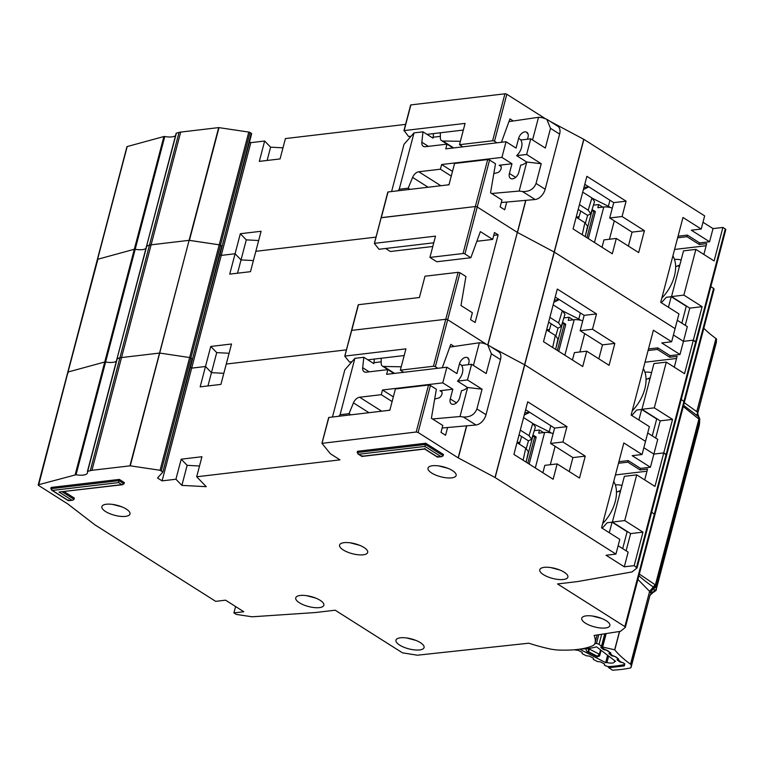 <?xml version="1.0" encoding="UTF-8"?>
<svg xmlns="http://www.w3.org/2000/svg" width="764" height="764" viewBox="0 0 764 764"><rect width="100%" height="100%" fill="white"/><g stroke="black" fill="none" stroke-linecap="round" stroke-linejoin="round"><path stroke-width="1.15" d="M593.141 210.215A1.385 0.965 83.3 0 0 591.938 210.921L585.472 235.551M612.308 208.085A9.693 3.428 -165.3 0 0 603.77 206.987L597.84 207.684L598.661 204.551L593.427 205.172M594.545 211.112A1.385 0.869 122.4 0 1 594.955 211.189A1.385 0.869 122.4 0 1 595.204 212.249L588.299 238.578M602.701 207.111L598.661 204.551M595.204 212.249L593.838 211.38A1.385 0.487 -165.3 0 0 592.902 211.007L593.179 210.243A1.385 0.869 122.4 0 1 593.59 210.329A1.385 0.869 122.4 0 1 593.838 211.38L586.933 237.709M661.825 298.084A32.537 20.361 -57.6 0 0 672.893 255.921M609.959 200.225L608.373 206.27L610.417 207.569M583.4 189.567L588.834 186.846M608.373 206.27L592.52 198.344M576.19 217.072L579.045 216.728L580.774 211.065L578.195 209.431M590.811 213.758L594.545 201.515L591.919 197.943L588.184 210.186L590.811 213.758L587.621 215.4L585.415 223.059M578.568 218.705L578.797 217.654L577.212 217.845M587.621 215.4L580.774 211.065M579.045 216.728A10.381 7.22 83.3 0 0 578.797 217.654M585.234 236.639L587.545 226.182L584.899 222.716L582.235 234.739M588.184 210.186L579.446 204.647M576.161 217.177L584.899 222.716M582.731 192.127L591.919 197.943M508.939 121.629L538.515 117.293L542.144 117.646L546.785 119.26L550.51 128.333L545.334 148.063L530.741 138.819L526.635 154.481L541.227 163.725L536.051 183.456C533.816 189.128 529.299 191.821 522.5 191.525L519.167 191.057L491.672 193.502M530.741 138.819L520.752 140.003A11.422 7.153 122.4 0 1 516.645 155.655L526.673 162.016A11.422 7.153 -57.6 0 1 520.695 165.148L518.804 172.349A6.58 4.116 122.4 0 1 512.548 178.852A6.58 4.116 122.4 0 1 510.591 178.461A6.58 4.116 122.4 0 1 509.416 173.457L511.966 163.754L501.929 157.394L506.035 141.741L516.072 148.092L518.613 138.389A6.58 4.116 122.4 0 1 526.835 132.277A6.58 4.116 122.4 0 1 528.01 137.281L527.504 139.201M546.785 119.26L557.777 126.222A10.381 6.504 122.4 0 1 559.63 134.111L545.171 189.233A10.381 6.504 122.4 0 1 535.125 199.519L501.299 202.527M447.007 144.081L453.042 147.996M528.029 133.881L527.15 133.328L527.895 133.557M460.386 141.311L442.805 140.996A5.539 3.467 122.4 0 1 441.563 140.643A5.539 3.467 122.4 0 1 440.36 137.998L440.351 132.783M503.027 142.094L501.499 142.066M433.522 133.585L433.016 138.179L422.989 131.819L421.833 142.219A6.924 4.336 122.4 0 0 423.294 146.296A6.924 4.336 122.4 0 0 425.357 146.707L446.988 144.157L445.756 148.856L506.035 141.741M428.126 187.237L412.608 177.401L408.196 188.183L410.058 189.367M451.257 176.083L440.408 169.207L418.787 171.766L440.838 185.728M501.929 157.394L441.64 164.518L452.489 171.384M501.117 166.514L499.14 165.263L511.966 163.754M499.14 165.263A4.116 2.579 122.4 0 1 500.363 165.511A4.116 2.579 122.4 0 1 500.878 169.322A4.116 2.579 122.4 0 1 497.507 172.664L493.84 173.562M447.236 184.974L449.041 184.535M422.989 131.819L414.031 132.879L399.247 189.243L408.196 188.183M412.608 177.401A6.924 4.336 122.4 0 1 418.787 171.766M440.408 169.207L441.64 164.518M526.673 162.016L541.227 163.725M526.635 154.481L516.645 155.655M538.515 117.293L532.565 139.974M391.607 191.544L403.994 144.348L414.031 132.879M399.247 189.243L397.882 190.809M526.788 161.997L519.167 191.057M674.507 259.483A34.609 21.659 122.4 0 1 681.125 259.989M175.519 135.667A13.848 4.89 14.7 0 1 164.766 136.536A1.385 0.487 -165.3 0 0 163.888 136.536L127.187 146.554A1.385 0.487 -165.3 0 0 126.929 146.745L38.2 484.959M222.076 246.419L251.604 133.853A1.385 0.487 -165.3 0 0 251.652 133.776A1.385 0.487 -165.3 0 0 251.299 133.308L250.048 132.516A1.385 0.487 -165.3 0 0 248.787 132.077L218.685 127.598L180.686 132.086A13.848 4.89 -165.3 0 0 179.043 132.401L176.398 133.117A1.385 0.487 -165.3 0 0 176.131 133.318A1.385 0.487 -165.3 0 0 176.14 133.433L146.621 245.951M282.976 147.834L270.609 147.175L264.65 141.025L250.821 142.658L249.532 141.846M405.588 124.389L285.411 138.57L280.063 158.931L259.311 161.376L264.65 141.025M544.656 118.229L506.828 94.268A1.385 0.487 -165.3 0 0 504.928 93.81L410.879 104.907L404.022 130.615M618.124 545.744L628.161 552.095L624.293 566.812L606.053 555.256L615.937 554.091L619.795 539.374L601.554 527.819L623.825 442.958L642.066 454.513L645.513 441.353L524.591 364.762L645.513 441.353L649.371 426.637L631.131 415.081L653.401 330.22L671.642 341.775L675.089 328.615L554.167 252.024L675.089 328.615L678.948 313.899L660.707 302.343L682.978 217.482L701.218 229.038L704.666 215.887L583.887 139.373L550.175 121.409M702.995 222.257L713.022 228.608L709.575 241.758L691.334 230.203L701.218 229.038M725.695 229.802A2.072 0.735 -165.3 0 0 725.8 229.639A2.072 0.735 -165.3 0 0 725.275 228.942L722.906 227.443L713.022 228.608M87.411 471.646L87.411 471.646A13.848 4.89 14.7 0 1 87.488 472.83A13.848 4.89 14.7 0 1 76.037 474.75L38.458 484.758L38.553 485.426L67.853 503.992L94.831 524.792L215.677 601.354L225.561 600.179L243.802 611.735L233.918 612.909L236.286 614.409L252.139 616.796L315.417 612.537L335.176 610.207L402.475 652.838L417.373 655.206L528.755 643.202A78.215 27.647 -165.3 0 0 551.36 649.238L556.364 649.925A83.066 29.357 -165.3 0 0 577.422 649.467A83.066 29.357 -165.3 0 0 593.093 645.59L594.707 644.128A78.215 27.647 -165.3 0 0 594.975 643.269A78.215 27.647 -165.3 0 0 594.106 635.438L620.492 631.331L625.267 627.445L624.847 626.585L713.576 288.381L710.845 286.653M679.358 266.703L677.811 265.719M713.576 288.381L713.996 289.231L713.576 288.381M573.076 228.933L612.298 253.782L616.319 238.435L638.666 252.588L644.415 230.671L622.068 216.518L626.098 201.171L586.876 176.322L573.076 228.933M677.276 320.269L687.304 326.62L683.446 341.346L673.418 334.985L683.446 341.346L679.998 354.496L661.758 342.94L671.642 341.775M685.26 325.321L689.768 308.131L702.126 306.67L693.33 340.171L683.446 341.346L693.33 340.171L696.119 342.539A2.072 0.735 -165.3 0 0 696.224 342.377A2.072 0.735 -165.3 0 0 695.698 341.68L693.33 340.171L684.544 373.682L666.303 362.126L654.309 407.852L672.549 419.407L663.754 452.909L653.869 454.083L643.842 447.723L653.869 454.083L650.422 467.234L632.181 455.678L642.066 454.513M525.88 200.34L517.457 232.466L554.167 252.024L517.457 232.466L477.252 207.006A1.385 0.487 -165.3 0 0 475.351 206.538L381.093 217.759L374.35 243.439L379.001 249.265L433.761 242.799M240.335 233.717L246.294 239.867L241.032 259.913L253.4 260.572L241.032 259.913L235.073 253.763L240.335 233.717L261.087 231.272L255.835 251.308L376.012 237.117L255.835 251.308L250.487 271.669L229.735 274.114L235.073 253.763L221.245 255.396L219.956 254.584L221.245 255.396L191.668 368.133L190.379 367.312L191.668 368.133L162.092 480.871L175.93 479.229L181.183 459.193L187.142 465.343L181.88 485.388L175.93 479.229M251.299 133.308L222.028 246.591A1.385 0.487 -165.3 0 0 222.076 246.514A1.385 0.487 -165.3 0 0 221.722 246.046L220.471 245.244L221.722 246.046L192.452 359.328A1.385 0.487 -165.3 0 0 192.499 359.252A1.385 0.487 -165.3 0 0 192.146 358.784L190.895 357.982L192.146 358.784L162.875 472.066L157.527 477.977L162.092 480.871M160.058 470.28L189.634 357.542L190.895 357.982A1.385 0.487 -165.3 0 0 189.634 357.542L219.211 244.814L220.471 245.244A1.385 0.487 -165.3 0 0 219.211 244.814L189.109 240.335L130.272 465.82L160.058 470.28L162.875 472.066M129.956 465.811L189.109 240.335L151.11 244.824A13.848 4.89 -165.3 0 0 149.467 245.129L151.11 244.824L121.533 357.562A13.848 4.89 -165.3 0 0 119.891 357.867L121.533 357.562L91.957 470.299L130.272 465.82M117.045 358.688L146.564 246.17L149.467 245.129L146.822 245.855A1.385 0.487 -165.3 0 0 146.564 246.046A1.385 0.487 -165.3 0 0 146.564 246.17L176.398 133.117M76.037 474.75L105.613 362.012A1.385 0.487 -165.3 0 0 104.735 362.002L105.613 362.012A13.848 4.89 14.7 0 0 116.367 361.143A13.848 4.89 14.7 0 1 105.613 362.012L135.19 249.274A13.848 4.89 14.7 0 0 145.943 248.405A13.848 4.89 14.7 0 1 135.19 249.274A1.385 0.487 -165.3 0 0 134.311 249.274L135.19 249.274L164.766 136.536M75.159 474.74L134.311 249.274L97.611 259.292A1.385 0.487 -165.3 0 0 97.353 259.483M97.706 259.951L68.034 372.02A1.385 0.487 -165.3 0 0 67.776 372.221M684 401.11L684.42 401.969L681.268 399.381L684.42 401.969L684 401.11M649.782 379.441L648.235 378.457L649.782 379.441M246.294 239.867L258.662 240.526M454.57 163.477L448.984 184.773L388.036 191.965L381.303 217.644L475.351 206.538L487.68 159.571L454.57 163.477M506.742 202.04L504.708 209.785L500.153 206.901L501.958 200.006L490.555 192.786L495.502 163.782L489.581 160.029L487.68 159.571M487.948 344.927L525.718 200.349M496.982 142.811L494.509 141.235A1.385 0.487 -165.3 0 0 492.608 140.777L459.498 144.692L462.888 146.831M513.284 120.998L509.941 118.878L501.423 142.285M583.744 139.287L524.591 364.762L491.032 346.875L524.591 364.762L495.024 477.5L615.937 554.091M583.887 139.373L495.158 477.576M675.624 266.722L679.807 265.012M250.821 142.658L221.245 255.396L235.073 253.763L241.032 259.913L237.547 273.197M387.864 192.203L381.179 217.673M722.906 227.443L714.111 260.944L695.87 249.389L683.875 295.114L702.126 306.67M683.875 295.114L671.527 296.575L689.768 308.131M671.527 296.575L683.522 250.85L695.87 249.389M703.854 254.441L706.69 243.62L699.28 244.49L686.97 236.687L677.649 237.795M602.032 247.278L603.961 239.896L616.319 238.435M584.794 184.286L613.74 202.632L609.72 217.969L632.057 232.132L628.4 246.084M632.057 232.132L644.415 230.671M668.452 307.252L671.222 296.709L666.284 297.291L661.357 302.754M681.832 323.153L686.273 306.24L671.222 296.709M674.583 249.465L706.137 245.741M459.498 144.692L465.085 123.396L404.137 130.587L408.578 136.527L411.089 136.231M463.337 130.061L426.99 134.359M433.121 137.205L440.36 136.355M613.74 202.632L626.098 201.171M609.72 217.969L622.068 216.518M678.06 236.229L687.38 235.121L699.69 242.923L699.28 244.49M709.575 241.758L699.69 242.923M687.38 235.121L686.97 236.687M270.609 147.175L267.123 160.459M563.565 322.952A1.385 0.965 83.3 0 0 562.361 323.649L555.896 348.288M582.731 320.823A9.693 3.428 -165.3 0 0 574.194 319.724L568.263 320.422L569.084 317.289L563.851 317.91M564.968 323.85A1.385 0.869 122.4 0 1 565.379 323.926A1.385 0.869 122.4 0 1 565.627 324.977L558.723 351.316M573.124 319.849L569.084 317.289M565.627 324.977L564.262 324.117A1.385 0.487 -165.3 0 0 563.326 323.735L563.603 322.981A1.385 0.869 122.4 0 1 564.013 323.057A1.385 0.869 122.4 0 1 564.262 324.117L557.357 350.447M632.248 410.822A32.537 20.361 -57.6 0 0 643.317 368.659M580.382 312.963L578.797 319.008L580.841 320.307M553.833 302.305L559.258 299.583M578.797 319.008L562.944 311.082M546.613 329.8L549.469 329.465L551.197 323.802L548.619 322.16M561.234 326.486L564.968 314.252L562.352 310.681L558.608 322.924L561.234 326.486L558.045 328.138L555.839 335.797M548.991 331.442L549.221 330.392L547.635 330.583M558.045 328.138L551.197 323.802M549.469 329.465A10.381 7.22 83.3 0 0 549.221 330.392M555.657 349.368L557.968 338.92L555.323 335.453L552.659 347.477M558.608 322.924L549.87 317.385M546.585 329.914L555.323 335.453M553.155 304.865L562.352 310.681M644.931 372.221A34.609 21.659 122.4 0 1 651.549 372.727M163.888 136.536L134.311 249.274L97.611 259.292L127.187 146.554M218.685 127.598L189.109 240.335L151.11 244.824L180.686 132.086M248.787 132.077L219.211 244.814L189.424 240.345L219.001 127.617M487.814 344.841L517.314 232.38L477.252 207.006L464.932 253.973A1.385 0.487 -165.3 0 0 463.032 253.514L429.922 257.42L436.76 261.756L470.863 257.735L464.932 253.973M543.5 341.67L582.722 366.519L586.742 351.173L609.089 365.326L614.839 343.408L592.492 329.246L596.522 313.909L557.3 289.059L543.5 341.67M647.7 433.007L657.737 439.357L653.869 454.083L663.754 452.909L666.542 455.268A2.072 0.735 -165.3 0 0 666.647 455.115A2.072 0.735 -165.3 0 0 666.122 454.408L663.754 452.909L654.968 486.42L636.727 474.864L624.732 520.58L642.973 532.145L634.177 565.646L624.293 566.812M655.684 438.058L660.191 420.859L672.549 419.407M493.745 235.36L498.138 234.844L475.132 322.523L470.576 319.638L472.381 312.743L460.978 305.524L465.925 276.52L460.004 272.767L447.675 319.734L485.503 343.695L447.675 319.734A1.385 0.487 -165.3 0 0 445.775 319.276L351.726 330.382L344.774 356.177L349.425 362.002L351.946 361.706M210.759 346.455L231.511 344.001L226.259 364.046L346.436 349.855L226.259 364.046L220.92 384.397L200.158 386.851L205.497 366.5L191.668 368.133L205.497 366.5L210.759 346.455L216.718 352.605L211.456 372.651L205.497 366.5L211.456 372.651L207.97 385.925M223.823 373.309L211.456 372.651L223.823 373.309M189.634 357.542L159.848 353.083L189.634 357.542M159.533 353.073L121.533 357.562L159.533 353.073M87.468 471.426L116.987 358.908L119.891 357.867L117.245 358.593A1.385 0.487 -165.3 0 0 116.987 358.784A1.385 0.487 -165.3 0 0 116.987 358.908L146.822 245.855M68.13 372.689L68.034 372.02L104.735 362.002L68.034 372.02L38.553 485.426M654.423 513.847L654.844 514.707L651.692 512.119L654.844 514.707L654.423 513.847M620.206 492.178L618.659 491.195L620.206 492.178M216.718 352.605L229.085 353.264M424.994 276.215L419.407 297.511L358.459 304.702L351.726 330.382L445.775 319.276L458.104 272.309L424.994 276.215M498.138 234.844L494.489 232.533L492.684 239.418L480.365 231.616L470.863 257.735M646.048 379.46L650.231 377.75M358.287 304.931L351.602 330.411M460.004 272.767L458.104 272.309M654.309 407.852L641.951 409.303L660.191 420.859M641.951 409.303L653.946 363.588L666.303 362.126M674.278 367.178L677.114 356.349L669.703 357.227L657.393 349.425L648.073 350.533M572.456 360.016L574.394 352.624L586.742 351.173M555.218 297.024L584.164 315.36L580.143 330.707L602.49 344.86L598.823 358.822M602.49 344.86L614.839 343.408M638.876 419.99L641.645 409.437L636.708 410.029L631.78 415.492M652.255 435.891L656.696 418.978L641.645 409.437M645.007 362.203L676.56 358.478M429.922 257.42L435.509 236.133L374.561 243.324M432.787 246.486L390.394 251.499L385.639 248.481M476.851 241.29L492.684 239.418M584.164 315.36L596.522 313.909M580.143 330.707L592.492 329.246M648.483 348.967L657.804 347.859L670.114 355.661L669.703 357.227M679.998 354.496L670.114 355.661M657.804 347.859L657.393 349.425M614.686 660.65L614.447 661.567A7.096 2.512 14.7 0 1 614.418 661.891A7.096 2.512 14.7 0 1 606.969 662.531L608.66 656.066M619.747 661.643L623.768 663.085A2.072 1.509 128.2 0 1 623.634 663.076A1.385 0.487 14.7 0 0 622.421 662.569L620.74 662.226A1.385 0.487 14.7 0 1 619.699 661.825A1.385 0.487 14.7 0 1 619.566 661.739L617.341 660.039A1.385 0.487 14.7 0 1 617.102 659.647A1.385 0.487 14.7 0 1 617.197 659.523L617.856 659.093A1.385 0.487 14.7 0 0 617.952 658.969L617.981 658.854M606.263 649.954L604.515 649.868A1.385 0.487 14.7 0 1 603.474 649.476A1.385 0.487 14.7 0 1 603.34 649.39L601.106 647.691A1.385 0.487 14.7 0 1 600.867 647.299A1.385 0.487 14.7 0 1 600.972 647.175L601.631 646.736A1.385 0.487 14.7 0 0 601.726 646.611L605.107 633.728M614.342 656.228L612.642 656.056A1.385 0.487 14.7 0 1 611.582 655.665A1.385 0.487 14.7 0 1 611.458 655.569L609.242 653.869A1.385 0.487 14.7 0 1 609.013 653.487A1.385 0.487 14.7 0 1 609.099 653.363L609.748 652.914A1.385 0.487 14.7 0 0 609.844 652.79L609.882 652.513A2.072 1.509 128.2 0 0 610.675 652.762L610.942 654.041L609.834 653.841L612.422 655.579M601.726 646.611A1.385 0.487 14.7 0 0 601.488 646.22L599.043 644.358A2.072 0.735 14.7 0 0 596.455 643.536L594.908 643.489M580.755 648.999A65.341 23.092 -165.3 0 0 596.512 646.821L615.612 661.357A98.289 34.743 14.7 0 1 614.447 661.567M606.969 662.531A98.289 34.743 14.7 0 1 605.651 662.646L579.666 649.171M623.596 663.047L623.835 663.228A3.457 1.222 14.7 0 1 624.427 664.212A3.457 1.222 14.7 0 1 623.625 664.737A107.294 37.923 -165.3 0 1 609.405 666.571A3.457 1.222 14.7 0 1 605.26 665.635L604.935 665.463A1.385 0.487 14.7 0 1 604.419 664.9A1.385 0.487 14.7 0 1 604.419 664.89L604.591 664.308A1.385 0.487 14.7 0 0 604.076 663.744L601.01 662.149A1.385 0.487 14.7 0 0 599.721 661.786L598.136 661.643A1.385 0.487 14.7 0 1 596.856 661.271L593.79 659.685A1.385 0.487 14.7 0 1 593.275 659.122A1.385 0.487 14.7 0 1 593.275 659.112L593.466 658.539A1.385 0.487 14.7 0 1 593.466 658.539A1.385 0.487 14.7 0 0 592.94 657.966L589.856 656.371A1.385 0.487 14.7 0 0 588.595 656.009L586.981 655.856A1.385 0.487 14.7 0 1 585.711 655.493L582.626 653.898A1.385 0.487 14.7 0 1 582.111 653.335L582.292 652.733A1.385 0.487 14.7 0 1 582.292 652.742A1.385 0.487 14.7 0 0 581.776 652.179L578.701 650.584A1.385 0.487 14.7 0 0 577.412 650.212L575.836 650.068A1.385 0.487 14.7 0 1 574.643 649.753M614.294 656.391A1.385 0.487 14.7 0 1 615.488 656.878L617.713 658.578A1.385 0.487 14.7 0 1 617.952 658.969M606.196 650.221A1.385 0.487 14.7 0 1 607.37 650.699L609.605 652.399A1.385 0.487 14.7 0 1 609.844 652.79M600.533 649.877L599.387 654.242A1.385 0.487 -165.3 0 1 599.902 654.805L601.087 650.298L599.902 654.805A1.385 0.487 -165.3 0 0 599.902 654.805L597.362 656.286L597.2 656.839L599.559 655.989L599.883 654.872M597.2 656.839L586.914 651.511L585.53 648.655M605.651 662.646L607.59 655.254M586.914 651.511L588.404 651.644L588.557 648.923L586.017 648.693M588.691 648.407L588.557 648.923A1.385 0.487 14.7 0 1 589.846 649.295L599.387 654.242L597.362 656.286L588.404 651.644L590.133 648.206M533.988 435.69A1.385 0.965 83.3 0 0 532.785 436.387L526.32 461.026M553.155 433.56A9.693 3.428 -165.3 0 0 544.617 432.462L538.687 433.159L539.508 430.027L534.275 430.648M535.392 436.578A1.385 0.869 122.4 0 1 535.803 436.664A1.385 0.869 122.4 0 1 536.051 437.715L529.146 464.054M543.548 432.586L539.508 430.027M536.051 437.715L534.685 436.855A1.385 0.487 -165.3 0 0 533.75 436.473L534.026 435.719A1.385 0.869 122.4 0 1 534.437 435.795A1.385 0.869 122.4 0 1 534.685 436.855L527.781 463.185M602.672 523.56A32.537 20.361 -57.6 0 0 613.74 481.396M550.806 425.701L549.221 431.736L551.264 433.035M524.257 415.043L529.681 412.321M549.221 431.736L533.367 423.819M517.037 442.537L519.892 442.203L521.621 436.531L519.043 434.897M531.658 439.224L535.392 426.981L532.775 423.418L529.032 435.661L531.658 439.224L528.468 440.876L526.262 448.525M519.415 444.18L519.654 443.13L518.059 443.321M528.468 440.876L521.621 436.531M519.892 442.203A10.381 7.22 83.3 0 0 519.654 443.13M526.081 462.105L528.401 451.658L525.747 448.191L523.092 460.214M529.032 435.661L520.294 430.122M517.008 442.652L525.747 448.191M523.579 417.593L532.775 423.418M449.786 347.104L479.362 342.759L482.991 343.122L487.633 344.726L491.367 353.808L486.19 373.539L471.598 364.294L467.482 379.947L482.074 389.191L476.898 408.921C474.664 414.604 470.147 417.297 463.347 416.991L460.014 416.523L432.529 418.968M471.598 364.294L461.599 365.469A11.422 7.153 122.4 0 1 457.493 381.131L467.52 387.491A11.422 7.153 -57.6 0 1 461.542 390.624L459.651 397.824A6.58 4.116 122.4 0 1 453.396 404.328A6.58 4.116 122.4 0 1 451.438 403.936A6.58 4.116 122.4 0 1 450.263 398.932L452.813 389.22L442.776 382.869L446.883 367.207L456.92 373.567L459.47 363.855A6.58 4.116 122.4 0 1 467.683 357.753A6.58 4.116 122.4 0 1 468.857 362.747L468.351 364.676M487.633 344.726L498.625 351.688A10.381 6.504 122.4 0 1 500.487 359.586L486.019 414.699A10.381 6.504 122.4 0 1 475.972 424.994L442.146 428.002M387.854 369.556L393.89 373.472M468.876 359.347L467.998 358.803L468.743 359.023M401.234 366.787L383.652 366.462A5.539 3.467 122.4 0 1 382.411 366.109A5.539 3.467 122.4 0 1 381.207 363.473L381.198 358.249M443.874 367.57L442.346 367.541M374.37 359.061L373.863 363.645L363.836 357.294L362.69 367.694A6.924 4.336 122.4 0 0 364.151 371.772A6.924 4.336 122.4 0 0 366.204 372.183L387.835 369.633L386.603 374.331L446.883 367.207M368.974 412.703L353.455 402.876L349.043 413.658L350.905 414.842M392.113 401.558L381.265 394.682L359.634 397.232L381.685 411.204M442.776 382.869L382.497 389.984L393.345 396.86M441.964 391.989L439.988 390.738L452.813 389.22M439.988 390.738A4.116 2.579 122.4 0 1 441.21 390.987A4.116 2.579 122.4 0 1 441.726 394.797A4.116 2.579 122.4 0 1 438.355 398.13L434.687 399.028M388.083 410.449L389.888 410.01M363.836 357.294L354.878 358.345L340.095 414.718L349.043 413.658M353.455 402.876A6.924 4.336 122.4 0 1 359.634 397.232M381.265 394.682L382.497 389.984M467.52 387.491L482.074 389.191M467.482 379.947L457.493 381.131M479.362 342.759L473.413 365.45M332.455 417.02L344.841 369.814L354.878 358.345M340.095 414.718L338.729 416.275M467.635 387.472L460.014 416.523M605.384 627.998A14.535 5.138 -165.3 0 0 609.863 625.62A14.535 5.138 -165.3 0 0 602.061 618.611A14.535 5.138 -165.3 0 0 586.227 615.86A14.535 5.138 -165.3 0 0 581.748 618.238A14.535 5.138 -165.3 0 0 589.55 625.248A14.535 5.138 -165.3 0 0 605.384 627.998M563.402 579.484A14.535 5.138 -165.3 0 0 567.881 577.106A14.535 5.138 -165.3 0 0 560.079 570.106A14.535 5.138 -165.3 0 0 544.245 567.356A14.535 5.138 -165.3 0 0 539.766 569.734A14.535 5.138 -165.3 0 0 547.568 576.744A14.535 5.138 -165.3 0 0 563.402 579.484M419.589 649.935A14.535 5.138 -165.3 0 0 424.068 647.557A14.535 5.138 -165.3 0 0 416.265 640.547A14.535 5.138 -165.3 0 0 400.431 637.797A14.535 5.138 -165.3 0 0 395.953 640.184A14.535 5.138 -165.3 0 0 403.755 647.184A14.535 5.138 -165.3 0 0 419.589 649.935M319.371 607.619A14.535 5.138 -165.3 0 0 323.85 605.241A14.535 5.138 -165.3 0 0 316.048 598.231A14.535 5.138 -165.3 0 0 300.214 595.481A14.535 5.138 -165.3 0 0 295.735 597.859A14.535 5.138 -165.3 0 0 303.537 604.868A14.535 5.138 -165.3 0 0 319.371 607.619M363.215 554.798A14.535 5.138 -165.3 0 0 367.694 552.42A14.535 5.138 -165.3 0 0 359.892 545.41A14.535 5.138 -165.3 0 0 344.058 542.669A14.535 5.138 -165.3 0 0 339.579 545.047A14.535 5.138 -165.3 0 0 347.381 552.047A14.535 5.138 -165.3 0 0 363.215 554.798M125.516 516.378A14.535 5.138 -165.3 0 0 129.995 514A14.535 5.138 -165.3 0 0 122.192 506.99A14.535 5.138 -165.3 0 0 106.358 504.24A14.535 5.138 -165.3 0 0 101.879 506.618A14.535 5.138 -165.3 0 0 109.682 513.628A14.535 5.138 -165.3 0 0 125.516 516.378M451.648 477.863A14.535 5.138 -165.3 0 0 456.137 475.485A14.535 5.138 -165.3 0 0 448.325 468.485A14.535 5.138 -165.3 0 0 432.5 465.734A14.535 5.138 -165.3 0 0 428.012 468.112A14.535 5.138 -165.3 0 0 435.814 475.122A14.535 5.138 -165.3 0 0 451.648 477.863M615.354 484.959A34.609 21.659 122.4 0 1 621.972 485.465M513.924 454.408L553.146 479.248L557.166 463.91L579.513 478.063L585.262 456.137L562.915 441.984L566.945 426.637L527.723 401.797L513.924 454.408M626.108 550.796L630.615 533.597L642.973 532.145M233.918 612.909L235.589 606.54M441.907 456.605L437.476 457.13L424.698 449.041L361.945 456.452L357.924 453.902L358.755 454.246L357.18 452.536L357.504 451.285L425.701 443.235L443.483 454.494L443.158 455.745L441.907 456.605L437.466 456.948L424.698 448.86L361.945 456.27L358.755 454.246L424.965 446.434L440.923 456.538M64.147 491.615L74.356 498.08L74.032 499.331L72.781 500.191L68.34 500.535L52.382 490.421L118.592 482.6L121.791 484.624L59.029 492.035L71.797 500.124M72.781 500.191L68.349 500.716L51.551 490.077L52.382 490.421L50.806 488.712L51.14 487.451L119.327 479.4L124.341 482.581L124.016 483.832L121.791 484.624M495.024 477.5L458.171 457.856L418.099 432.472L416.199 432.013L321.978 443.349L328.883 417.44L389.831 410.239L395.418 388.952L428.528 385.037L430.428 385.505L418.099 432.472M321.978 443.349L330.363 453.74L339.98 459.861L196.682 476.784L206.27 486.687L181.88 485.388M117.245 358.593L87.669 471.331L91.957 470.299M634.177 565.646L636.966 568.005L632.029 571.94L577.307 581.614L557.548 583.954L624.847 626.585L625.267 627.445M725.275 228.942L636.546 567.146L636.966 568.005M119.327 479.4L118.592 482.6M425.701 443.235L424.965 446.434M187.142 465.343L199.509 466.002M181.183 459.193L201.935 456.738L196.682 476.784M447.589 427.515L445.555 435.26L441 432.367L442.805 425.481L431.402 418.261L436.349 389.258L430.428 385.505M458.171 457.856L466.565 425.825M437.829 368.277L435.356 366.71A1.385 0.487 -165.3 0 0 433.455 366.252L400.346 370.158L403.736 372.307M454.131 346.464L450.789 344.354L442.27 367.751M466.737 425.815L458.304 457.932M616.472 492.197L620.654 490.488M122.765 484.691L59.029 492.035M68.598 499.971L68.34 500.535L68.598 499.971M362.193 455.716L361.945 456.27L362.193 455.716M424.956 448.306L424.698 448.86M437.724 456.394L437.466 456.948L437.724 456.394M112.575 504.402L121.762 506.819M438.708 465.897L447.905 468.313M328.711 417.669L322.026 443.149M624.732 520.58L612.375 522.041L630.615 533.597M612.375 522.041L624.369 476.325L636.727 474.864M644.701 479.916L647.538 469.086L640.127 469.965L627.817 462.163L618.496 463.261M542.879 472.744L544.818 465.362L557.166 463.91M525.642 409.762L554.588 428.098L550.567 443.445L572.914 457.598L569.247 471.56M572.914 457.598L585.262 456.137M609.3 532.728L612.069 522.175L607.132 522.757L602.204 528.23M622.679 548.628L627.12 531.715L612.069 522.175M615.431 474.941L646.984 471.207M400.346 370.158L405.932 348.861L344.994 356.062M404.185 355.537L367.837 359.825M373.978 362.68L381.207 361.821M554.588 428.098L566.945 426.637M550.567 443.445L562.915 441.984M618.907 461.695L628.228 460.596L640.538 468.399L640.127 469.965M650.422 467.234L640.538 468.399M628.228 460.596L627.817 462.163M350.275 542.832L359.462 545.238M306.431 595.643L315.618 598.059M406.649 637.969L415.836 640.375M550.462 567.518L559.649 569.934M592.444 616.032L601.631 618.439M698.879 417.201L698.697 418.92L698.984 417.421M638.609 575.397C641.626 578.434 646.659 582.397 653.697 587.258L654.242 587.984L655.187 584.785L654.729 587.144L650.221 592.587L649.543 591.651L630.51 664.202A3.457 1.222 14.7 0 1 631.188 665.138L631.064 667.383A3.457 1.222 14.7 0 1 631.054 667.469A3.457 1.222 14.7 0 1 630.262 667.984A115.593 40.864 -165.3 0 1 612.527 670.19L608.851 667.717A2.072 1.299 -93 0 1 608.134 666.514M637.921 579.437L649.62 591.384L655.187 584.785L639.229 573.965M649.916 595.519A3.457 1.222 -165.3 0 0 649.954 595.442A3.457 1.222 -165.3 0 0 649.963 595.357L656.209 589.541L699.213 425.624L699.767 419.646A3.457 3.228 -176.9 0 1 699.671 420.248A3.457 1.222 -165.3 0 0 699.48 419.751A3.457 1.222 -165.3 0 0 698.859 419.216L655.426 584.766A3.457 1.222 14.7 0 1 656.047 585.3A3.457 1.222 14.7 0 1 656.238 585.797A3.457 3.228 -176.9 0 1 654.242 587.984L654.051 591.47L656.047 589.283L654.261 591.575L653.105 591.938C652.399 591.756 651.386 592.759 650.078 594.946L650.04 595.051M683.169 406.467L698.697 418.92L698.458 416.647L683.283 405.121M699.299 417.698L699.213 417.583A3.457 3.094 142.7 0 0 698.898 417.068L699.767 419.646A3.457 3.228 -176.9 0 0 699.385 417.984M619.47 631.484L614.667 649.782L602.643 647.06L606.186 633.557M699.557 423.351L699.671 420.248L656.238 585.797L656.209 589.541A3.457 1.222 14.7 0 1 656.19 589.627L699.194 425.71A3.457 1.222 -165.3 0 0 699.213 425.624L699.299 424.956M698.735 416.867L698.735 416.867A3.457 3.094 142.7 0 1 698.898 417.068L696.921 411.07L698.458 416.647M684.286 402.714L697.551 412.197M603.961 649.209L601.554 646.936A2.072 0.735 14.7 0 1 602.643 647.06M630.51 664.202A117.675 41.59 14.7 0 1 614.772 649.897A3.457 1.222 -165.3 0 0 614.667 649.782M703.825 328.233A117.675 41.59 -165.3 0 0 715.954 338.519L696.921 411.07M716.632 339.455L697.618 413.725L696.711 414.69L697.475 414.25L716.632 339.455A3.457 1.222 -165.3 0 0 715.954 338.519M601.192 647.022L604.572 649.39M650.279 592.406L649.543 591.651M617.36 659.418L620.865 661.863M609.242 653.869L609.433 653.134L612.508 655.569L615.918 656.897L618.515 658.95L618.792 660.23L617.684 660.02M605.174 649.495L610.675 652.762M654.089 591.938A3.457 2.617 -101.1 0 1 653.516 592.148A3.457 2.617 -101.1 0 1 652.914 592.167A120.215 42.488 14.7 0 1 652.064 592.329M631.188 665.138L650.097 594.841L631.054 667.469M653.917 587.678L653.917 587.678A3.457 2.951 -28.1 0 0 654.729 587.144M592.902 211.007A1.385 0.487 -165.3 0 0 591.938 210.921L591.661 210.95M614.275 220.863L609.452 239.247M603.77 206.987L594.459 242.475M518.613 138.389L521.105 139.955M515.614 177.382L509.416 173.457M442.805 140.996L453.73 147.91M421.833 142.219L428.365 146.354M535.125 199.519L522.5 191.525M545.171 189.233L536.051 183.456M559.63 134.111L550.51 128.333M489.581 160.029L477.252 207.006M506.828 94.268L494.509 141.235M179.043 132.401L90.314 470.605M161.319 470.719L250.048 132.516M410.879 104.907L404.137 130.587M504.928 93.81L492.608 140.777M563.326 323.735A1.385 0.487 -165.3 0 0 562.361 323.649L562.084 323.688M584.699 333.601L579.876 351.984M574.194 319.724L564.882 355.212M222.028 246.591L192.499 359.156M381.131 217.874L374.446 243.353M475.351 206.538L463.032 253.514M596.455 643.536L598.766 634.712M599.043 644.358L601.688 634.263M601.488 646.22L604.754 633.786M599.568 655.932L599.874 654.92M601.268 647.089L601.106 647.691M603.484 648.837L603.34 649.39M533.75 436.473A1.385 0.487 -165.3 0 0 532.785 436.387L532.518 436.425M555.122 446.329L550.3 464.713M544.617 432.462L535.306 467.95M459.47 363.855L461.953 365.431M456.461 402.857L450.263 398.932M383.652 366.462L394.577 373.386M362.69 367.694L369.213 371.829M475.972 424.994L463.347 416.991M486.019 414.699L476.898 408.921M500.487 359.586L491.367 353.808M62.199 491.844L74.032 499.331M50.806 488.712L119.003 480.651L124.016 483.832M357.18 452.536L425.367 444.486L443.158 455.745M192.452 359.328L162.923 471.894M416.199 432.013L428.528 385.037M447.675 319.734L435.356 366.71M351.555 330.611L344.87 356.091M445.775 319.276L433.455 366.252M653.697 591.747A3.457 2.674 60.1 0 0 654.261 591.575M623.768 663.085L624.751 663.859L624.341 665.921L608.851 667.717M614.772 649.897L619.604 631.465M699.165 425.796A3.457 1.222 -165.3 0 0 699.194 425.71L699.576 423.132M624.341 665.921A2.072 1.557 -100.8 0 1 623.424 664.775M618.792 660.23A2.072 1.834 -121.1 0 1 617.665 659.217M618.515 658.95A2.072 1.509 128.2 0 1 617.942 658.835M613.024 655.684L615.125 656.648M610.942 654.041A2.072 1.834 -121.1 0 1 609.758 652.914M608.077 650.718A2.072 1.509 128.2 0 1 607.409 650.556M649.963 595.357L631.064 667.383M697.618 413.725A3.457 1.222 14.7 0 1 697.599 413.811L716.498 341.785M594.955 211.189L591.89 210.215M588.118 186.893L583.973 187.381M441.563 140.643L453.157 147.977M176.131 133.318L87.411 471.522M162.923 471.98L251.652 133.776M374.35 243.439L387.826 192.079M637.071 567.853L725.8 229.639M625.372 627.292L714.101 289.078M410.66 105.021L403.927 130.701M565.379 323.926L562.314 322.952M558.541 299.631L554.406 300.118M344.774 356.177L358.249 304.817M535.803 436.664L532.737 435.69M528.965 412.369L524.83 412.856M382.411 366.109L394.004 373.453M594.975 643.269L597.152 634.97M321.94 443.235L328.673 417.555M622.975 662.837L620.922 662.016M611.821 655.407L613.072 655.827M607.284 650.47L605.231 649.648M656.19 589.627C656.696 589.98 655.798 590.82 653.516 592.148L651.864 592.453M619.661 661.586L620.272 661.872M609.376 653.344L609.834 653.841"/></g></svg>

